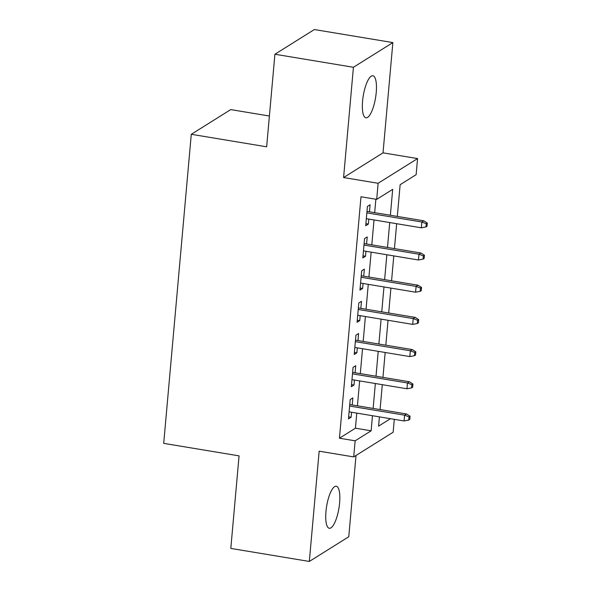 <?xml version="1.0" encoding="UTF-8"?>
<svg xmlns="http://www.w3.org/2000/svg" width="591" height="591" viewBox="0 0 591 591"><rect width="100%" height="100%" fill="white"/><g stroke="black" fill="none" stroke-linecap="round" stroke-linejoin="round"><path stroke-width="0.89" d="M339.603 502.978A21.306 6.228 99.4 0 0 336.264 486.23A21.306 6.228 99.4 0 0 325.959 511.518A21.306 6.228 99.4 0 0 329.29 528.265A21.306 6.228 99.4 0 0 339.603 502.978M376.231 92.506A21.306 6.228 99.4 0 0 372.899 75.766A21.306 6.228 99.4 0 0 362.586 101.054A21.306 6.228 99.4 0 0 365.925 117.801A21.306 6.228 99.4 0 0 376.231 92.506M394.3 419.337L393.148 432.22L353.706 456.917L355.147 440.82L371.133 430.809L372.478 415.717M269.4 116.021L230.726 109.601L191.285 134.297L163.7 443.361L239.067 455.868L230.808 548.418L309.322 561.45L348.764 536.754L356.018 455.469M191.285 134.297L266.652 146.804L274.911 54.246L314.353 29.55L392.867 42.582L353.425 67.278L343.585 177.544L378.129 183.276L417.571 158.573L416.138 174.67L400.144 184.688L397.315 216.417M343.585 177.544L383.027 152.84L392.867 42.582M383.027 152.84L417.571 158.573M274.911 54.246L353.425 67.278M352.221 404.953L352.849 397.906L350.19 399.575L348.461 418.893L351.128 417.224L351.571 412.252M355.095 372.766L355.723 365.711L353.063 367.38L351.335 386.699L354.002 385.029L354.445 380.057M357.969 340.571L358.597 333.516L355.937 335.186L354.208 354.504L356.875 352.834L357.319 347.863M360.842 308.376L361.47 301.321L358.803 302.991L357.082 322.309L359.749 320.64L360.192 315.668M363.716 276.182L364.344 269.134L361.677 270.796L359.956 290.115L362.623 288.445L363.066 283.473M366.59 243.987L367.218 236.939L364.551 238.609L362.83 257.92L365.497 256.25L365.94 251.278M390.37 215.264L392.683 189.356L376.696 199.374L360.99 196.766L339.441 438.219L355.435 428.202L356.779 413.116M357.429 405.818L359.653 380.922M360.303 373.63L362.527 348.727M363.177 341.435L365.401 316.532M366.051 309.241L368.274 284.337M368.924 277.046L371.148 252.143M371.798 244.851L374.022 219.955M374.672 212.657L375.869 199.233M369.464 211.792L370.092 204.745L367.425 206.414L365.703 225.725L368.37 224.063L368.814 219.091M353.706 456.917L319.162 451.184L309.322 561.45M339.441 438.219L355.147 440.82M376.696 199.374L378.129 183.276M379.422 416.869L378.595 426.133L390.466 418.701M396.664 223.708L394.441 248.612M393.791 255.903L391.567 280.806M390.917 288.098L388.693 313.001M388.043 320.292L385.82 345.188M385.169 352.487L382.946 377.383M382.296 384.675L380.072 409.578M373.135 408.425L375.351 383.522M376.009 376.231L378.225 351.335M378.875 344.036L381.099 319.14M381.749 311.849L383.973 286.945M384.623 279.654L386.846 254.751M387.497 247.459L389.72 222.556M355.435 428.202L371.133 430.809M365.888 223.649L368.37 224.063M363.014 255.844L365.497 256.25M360.141 288.039L362.623 288.445M357.267 320.226L359.749 320.64M354.393 352.421L356.875 352.834M351.519 384.615L354.002 385.029M348.646 416.81L351.128 417.224M426.237 223.708L425.948 226.922L427.012 226.257L427.3 223.036L426.237 223.708L421.841 222.009L421.324 227.801L366.331 218.677M366.848 212.878L421.841 222.009L423.762 220.805L366.981 211.386M427.3 223.036L423.762 220.805M421.324 227.801L425.948 226.922M423.363 255.896L423.075 259.117L424.139 258.452L424.427 255.231L423.363 255.896L418.967 254.204L418.45 259.996L363.458 250.872M363.975 245.073L418.967 254.204L420.888 253L364.108 243.581M424.427 255.231L420.888 253M418.45 259.996L423.075 259.117M420.489 288.09L420.201 291.311L421.265 290.646L421.553 287.425L420.489 288.09L416.094 286.391L415.576 292.19L360.584 283.067M361.101 277.268L416.094 286.391L418.014 285.194L361.234 275.768M421.553 287.425L418.014 285.194M415.576 292.19L420.201 291.311M417.615 320.285L417.327 323.506L418.391 322.841L418.679 319.62L417.615 320.285L413.22 318.586L412.703 324.385L357.71 315.254M358.227 309.462L413.22 318.586L415.141 317.389L358.36 307.963M418.679 319.62L415.141 317.389M412.703 324.385L417.327 323.506M414.742 352.48L414.454 355.701L415.517 355.028L415.805 351.815L414.742 352.48L410.346 350.781L409.829 356.58L354.836 347.449M355.354 341.657L410.346 350.781L412.267 349.577L355.486 340.157M415.805 351.815L412.267 349.577M409.829 356.58L414.454 355.701M411.868 384.675L411.58 387.895L412.651 387.223L412.932 384.002L411.868 384.675L407.472 382.975L406.955 388.767L351.963 379.644M352.48 373.852L407.472 382.975L409.393 381.771L352.62 372.352M412.932 384.002L409.393 381.771M406.955 388.767L411.58 387.895M408.994 416.869L408.706 420.083L409.777 419.418L410.058 416.197L408.994 416.869L404.599 415.17L404.081 420.962L349.096 411.838M349.613 406.047L404.599 415.17L406.519 413.966L349.746 404.547M410.058 416.197L406.519 413.966M404.081 420.962L408.706 420.083"/></g></svg>
